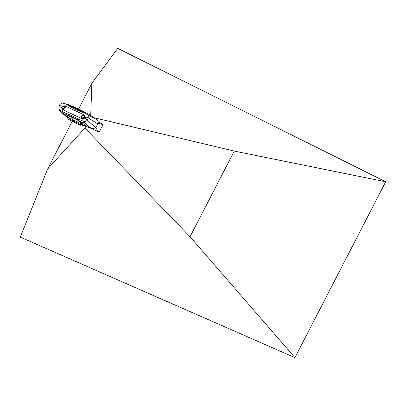 <?xml version="1.0" encoding="UTF-8"?>
<svg xmlns="http://www.w3.org/2000/svg" width="406" height="406" viewBox="0 0 406 406"><rect width="100%" height="100%" fill="white"/><g stroke="black" fill="none" stroke-linecap="round" stroke-linejoin="round"><path stroke-width="0.61" d="M81.616 115.974A1.553 1.375 125.5 0 1 83.763 115.299L81.606 115.974L81.961 117.831L82.56 118.258A1.553 1.375 -54.5 0 0 84.362 115.725L83.763 115.299A1.553 1.375 125.5 0 1 81.961 117.831A1.553 1.375 125.5 0 1 81.616 115.984M65.077 108.387A1.553 1.375 -54.5 0 0 64.727 106.539L64.128 106.113A1.553 1.375 125.5 0 1 62.326 108.646A1.553 1.375 125.5 0 1 64.128 106.113L61.966 106.783L62.326 108.646L62.925 109.072A1.553 1.375 -54.5 0 0 65.077 108.387M68.599 117.699L69.441 118.182L68.599 117.699M82.195 125.337L81.357 124.85L82.195 125.337M81.565 124.886L82.824 125.616L81.565 124.886M72.765 120.8L73.608 121.282L72.765 120.8M73.4 121.252L72.131 120.526L73.4 121.252M67.061 115.563L66.985 114.644M87.706 114.888L96.496 119.537L98.277 121.795L97.882 123.997L95.917 127.21C93.278 125.591 90.391 123.17 87.265 119.943L88.361 117.897C89.071 116.629 88.853 115.624 87.706 114.888L84.098 112.685L86.042 112.868L89.731 114.761M68.416 105.834L69.629 105.59L75.749 108.808L74.907 109.209L66.208 104.312L68.472 104.646L62.524 103.104L66.208 104.312L65.62 106.215L84.473 115.035L85.397 117.441L84.93 118.288L87.265 119.943C86.463 121.374 85.316 121.83 83.824 121.313L84.966 123.038C87.336 125.525 89.421 127.22 91.233 128.129L93.568 128.712L95.917 127.21M68.913 104.799L78.363 108.798L76.83 108.498L68.472 104.646L69.629 105.59M69.299 118.471L63.437 114.36L58.951 109.244L58.911 106.676L59.839 104.555L61.961 103.002L62.524 103.104M63.437 114.36L63.61 114.497C61.484 112.741 59.931 110.99 58.951 109.244M60.9 111.777L64.635 114.38C64.331 113.919 64.742 113.908 65.868 114.355L64.219 112.563L61.534 111.132L62.813 109.762L72.633 114.355L71.659 115.558L64.219 112.563M59.799 110.067L61.534 111.132M68.898 118.237L69.324 118.486M65.868 114.355L72.309 116.882L71.659 115.558L81.606 120.526L82.454 118.953L72.633 114.355M91.386 115.898L92.401 116.634M97.882 123.997L88.361 117.897L85.397 117.441M82.814 111.762L86.042 112.868L76.83 108.498L75.749 108.808L82.814 111.762L81.636 112.02L84.098 112.685L83.692 114.67M74.653 110.442L74.907 109.209L81.636 112.02M84.966 123.038L81.327 122.191L78.505 120.267L78.541 119.262M83.824 121.313L81.606 120.526M81.327 122.191L86.727 126.652L91.233 128.129M83.611 125.139L86.529 126.718L92.177 128.484M78.505 120.267L72.309 116.882L72.836 117.75L72.786 119.592L67.883 117.461L67.173 116.187L68.477 117.39M80.571 110.153L78.363 108.798L87.64 113.553M58.911 106.676L61.854 107.494L62.813 109.762M65.62 106.215L64.838 105.844L63.133 105.9M84.93 118.288L82.454 118.953M59.839 104.555L62.27 106.616M67.259 116.324L67.655 115.578L68.492 115.776L77.277 119.882L83.321 124.926L82.159 124.901L79.038 122.683L72.786 119.592M82.915 125.606L84.296 125.632L83.321 124.926M77.942 122.196L77.099 121.704L77.947 122.084M73.603 120.303L72.76 119.816L73.603 120.303M72.461 119.674L74.232 120.587L72.618 119.704M72.085 120.445L67.883 117.461M81.17 124.799L73.968 121.43M83.225 125.708L82.159 124.901M98.125 123.495L103.078 124.495L98.419 122.181M89.675 127.824L99.201 132.006L95.501 127.738M103.078 124.495L99.201 132.006M80.682 124.571L80.317 125.276L79.241 123.896M68.127 117.765L67.624 118.963L80.317 125.276M94.075 117.73L234.252 151.078L385.7 181.771L117.725 48.365L91.883 83.276L90.7 115.72M234.252 151.078L190.044 236.728L84.9 128.068L47.598 169.069L20.3 237.124L294.929 357.635L385.7 181.771M47.598 169.069L72.268 121.272M78.642 108.925L91.883 83.276M190.044 236.728L294.929 357.635M85.747 126.423L84.9 128.068M64.346 107.889A1.441 1.279 -54.5 0 0 62.027 106.803A1.441 1.279 -54.5 0 0 64.346 107.889M83.981 117.08A1.441 1.279 -54.5 0 0 81.662 115.994A1.441 1.279 -54.5 0 0 83.981 117.08M82.951 125.606L81.2 124.728M72.273 120.552L74.024 121.43M72.603 119.699L74.354 120.577M82.469 125.398L82.824 125.616M73.547 121.221L73.902 121.44M61.961 103.002L63.585 103.231M96.496 119.537L88.077 113.787M64.498 114.122L66.528 116.4L68.979 118.242M84.225 125.611L86.94 126.845M73.877 120.369L74.232 120.587M84.296 125.632L82.778 124.85"/></g></svg>
